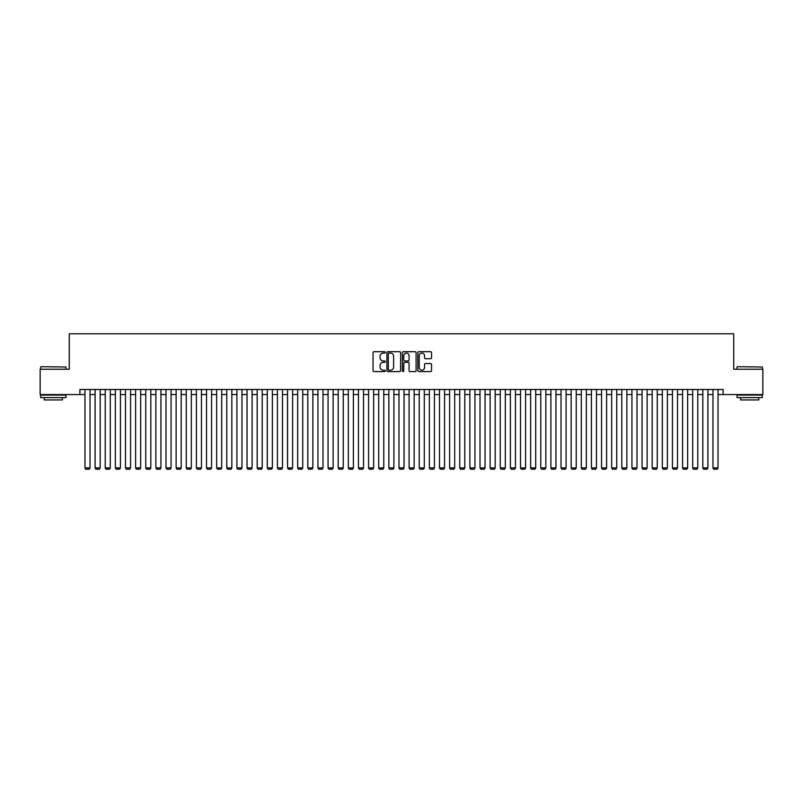 <?xml version="1.0" encoding="UTF-8"?>
<svg xmlns="http://www.w3.org/2000/svg" width="803" height="803" viewBox="0 0 803 803"><rect width="100%" height="100%" fill="white"/><g stroke="black" fill="none" stroke-linecap="round" stroke-linejoin="round"><path stroke-width="1.2" d="M385.289 352.397A0.693 0.693 0 0 0 384.597 351.704L374.037 351.704A0.994 0.994 0 0 0 373.044 352.698L373.044 370.595A0.994 0.994 0 0 0 374.037 371.588L384.597 371.588A0.693 0.693 0 0 0 385.289 370.886A0.693 0.693 0 0 0 384.597 370.193L383.232 370.193A3.182 3.182 0 0 1 380.05 367.011L380.05 365.516A3.182 3.182 0 0 1 383.232 362.334L384.597 362.334A0.693 0.693 0 0 0 385.289 361.641A0.693 0.693 0 0 0 384.597 360.948L383.232 360.948A3.182 3.182 0 0 1 380.05 357.767L380.05 356.271A3.182 3.182 0 0 1 383.232 353.089L384.597 353.089A0.693 0.693 0 0 0 385.289 352.397M430.559 358.71A0.994 0.994 0 0 0 431.552 357.716L431.552 352.698A0.994 0.994 0 0 0 430.559 351.704L418.825 351.704A0.994 0.994 0 0 0 417.831 352.698L417.831 370.595A0.994 0.994 0 0 0 418.825 371.588L430.559 371.588A0.994 0.994 0 0 0 431.552 370.595L431.552 364.522A0.994 0.994 0 0 0 430.559 363.528L425.54 363.528A0.994 0.994 0 0 0 424.546 364.522L424.546 367.533A2.66 2.66 0 0 1 421.886 370.193A2.66 2.66 0 0 1 419.226 367.533L419.226 355.749A2.66 2.66 0 0 1 421.886 353.089A2.66 2.66 0 0 1 424.546 355.749L424.546 357.716A0.994 0.994 0 0 0 425.54 358.71L430.559 358.71M79.909 394.564L40.15 394.564L40.15 369.239L69.269 369.239L69.269 333.787L733.731 333.787L733.731 369.239L762.85 369.239L762.85 394.564L723.091 394.564L723.091 389.495L79.909 389.495L79.909 394.564L84.967 394.564M400.627 352.698A0.994 0.994 0 0 0 399.633 351.704L387.899 351.704A0.994 0.994 0 0 0 386.905 352.698L386.905 370.595A0.994 0.994 0 0 0 387.899 371.588L399.633 371.588A0.994 0.994 0 0 0 400.627 370.595L400.627 352.698M403.367 351.704L415.101 351.704A0.994 0.994 0 0 1 416.095 352.698L416.095 370.595A0.994 0.994 0 0 1 415.101 371.588L410.072 371.588A0.994 0.994 0 0 1 409.078 370.595L409.078 363.337A0.994 0.994 0 0 0 408.085 362.334L404.752 362.334A0.994 0.994 0 0 0 403.758 363.337L403.758 370.886A0.693 0.693 0 0 1 403.066 371.588A0.693 0.693 0 0 1 402.373 370.886L402.373 352.698A0.994 0.994 0 0 1 403.367 351.704M90.036 394.564L95.095 394.564M100.164 394.564L105.233 394.564M110.292 394.564L115.361 394.564M120.42 394.564L125.489 394.564M130.548 394.564L135.617 394.564M140.676 394.564L145.744 394.564M150.813 394.564L155.872 394.564M160.941 394.564L166 394.564M171.069 394.564L176.128 394.564M181.197 394.564L186.256 394.564M191.325 394.564L196.394 394.564M201.453 394.564L206.522 394.564M211.58 394.564L216.649 394.564M221.708 394.564L226.777 394.564M231.836 394.564L236.905 394.564M241.974 394.564L247.033 394.564M252.102 394.564L257.161 394.564M262.23 394.564L267.289 394.564M272.358 394.564L277.416 394.564M282.485 394.564L287.554 394.564M292.613 394.564L297.682 394.564M302.741 394.564L307.81 394.564M312.869 394.564L317.938 394.564M322.997 394.564L328.066 394.564M333.135 394.564L338.193 394.564M343.262 394.564L348.321 394.564M353.39 394.564L358.449 394.564M363.518 394.564L368.577 394.564M373.646 394.564L378.715 394.564M383.774 394.564L388.843 394.564M393.902 394.564L398.971 394.564M404.029 394.564L409.098 394.564M414.157 394.564L419.226 394.564M424.285 394.564L429.354 394.564M434.423 394.564L439.482 394.564M444.551 394.564L449.61 394.564M454.679 394.564L459.738 394.564M464.807 394.564L469.865 394.564M474.934 394.564L480.003 394.564M485.062 394.564L490.131 394.564M495.19 394.564L500.259 394.564M505.318 394.564L510.387 394.564M515.446 394.564L520.515 394.564M525.584 394.564L530.642 394.564M535.711 394.564L540.77 394.564M545.839 394.564L550.898 394.564M555.967 394.564L561.026 394.564M566.095 394.564L571.164 394.564M576.223 394.564L581.292 394.564M586.351 394.564L591.42 394.564M596.478 394.564L601.547 394.564M606.606 394.564L611.675 394.564M616.744 394.564L621.803 394.564M626.872 394.564L631.931 394.564M637 394.564L642.059 394.564M647.128 394.564L652.187 394.564M657.255 394.564L662.324 394.564M667.383 394.564L672.452 394.564M677.511 394.564L682.58 394.564M687.639 394.564L692.708 394.564M697.767 394.564L702.836 394.564M707.905 394.564L712.964 394.564M718.033 394.564L723.091 394.564M388.993 353.089A0.693 0.693 0 0 0 388.301 353.792L388.301 369.5A0.693 0.693 0 0 0 388.993 370.193L390.439 370.193A3.182 3.182 0 0 0 393.621 367.011L393.621 356.271A3.182 3.182 0 0 0 390.439 353.089L388.993 353.089M409.078 355.799A2.66 2.66 0 0 0 406.418 353.139A2.66 2.66 0 0 0 403.758 355.799L403.758 359.955A0.994 0.994 0 0 0 404.752 360.948L408.085 360.948A0.994 0.994 0 0 0 409.078 359.955L409.078 355.799M90.036 389.495L90.036 467.898L84.967 467.898L84.967 389.495M90.036 467.898L89.274 469.213L85.73 469.213L84.967 467.898M40.963 366.71L65.976 367.011L40.963 366.71M53.319 397.595L40.652 397.595L40.652 395.066L65.976 395.066L65.976 397.595L53.319 397.595M62.433 397.595L62.433 399.934L44.205 399.934L44.205 397.595M737.325 366.71L762.348 367.011L737.325 366.71M749.681 397.595L737.024 397.595L737.024 395.066L762.348 395.066L762.348 397.595L749.681 397.595M758.795 397.595L758.795 399.934L740.567 399.934L740.567 397.595M100.164 389.495L100.164 467.898L95.095 467.898L95.095 389.495M100.164 467.898L99.401 469.213L95.858 469.213L95.095 467.898M110.292 389.495L110.292 467.898L105.233 467.898L105.233 389.495M110.292 467.898L109.529 469.213L105.986 469.213L105.233 467.898M120.42 389.495L120.42 467.898L115.361 467.898L115.361 389.495M120.42 467.898L119.667 469.213L116.114 469.213L115.361 467.898M130.548 389.495L130.548 467.898L125.489 467.898L125.489 389.495M130.548 467.898L129.795 469.213L126.242 469.213L125.489 467.898M140.676 389.495L140.676 467.898L135.617 467.898L135.617 389.495M140.676 467.898L139.923 469.213L136.38 469.213L135.617 467.898M150.813 389.495L150.813 467.898L145.744 467.898L145.744 389.495M150.813 467.898L150.051 469.213L146.507 469.213L145.744 467.898M160.941 389.495L160.941 467.898L155.872 467.898L155.872 389.495M160.941 467.898L160.178 469.213L156.635 469.213L155.872 467.898M171.069 389.495L171.069 467.898L166 467.898L166 389.495M171.069 467.898L170.306 469.213L166.763 469.213L166 467.898M181.197 389.495L181.197 467.898L176.128 467.898L176.128 389.495M181.197 467.898L180.434 469.213L176.891 469.213L176.128 467.898M191.325 389.495L191.325 467.898L186.256 467.898L186.256 389.495M191.325 467.898L190.562 469.213L187.019 469.213L186.256 467.898M201.453 389.495L201.453 467.898L196.394 467.898L196.394 389.495M201.453 467.898L200.69 469.213L197.147 469.213L196.394 467.898M211.58 389.495L211.58 467.898L206.522 467.898L206.522 389.495M211.58 467.898L210.828 469.213L207.274 469.213L206.522 467.898M221.708 389.495L221.708 467.898L216.649 467.898L216.649 389.495M221.708 467.898L220.955 469.213L217.402 469.213L216.649 467.898M231.836 389.495L231.836 467.898L226.777 467.898L226.777 389.495M231.836 467.898L231.083 469.213L227.54 469.213L226.777 467.898M241.974 389.495L241.974 467.898L236.905 467.898L236.905 389.495M241.974 467.898L241.211 469.213L237.668 469.213L236.905 467.898M252.102 389.495L252.102 467.898L247.033 467.898L247.033 389.495M252.102 467.898L251.339 469.213L247.796 469.213L247.033 467.898M262.23 389.495L262.23 467.898L257.161 467.898L257.161 389.495M262.23 467.898L261.467 469.213L257.924 469.213L257.161 467.898M272.358 389.495L272.358 467.898L267.289 467.898L267.289 389.495M272.358 467.898L271.595 469.213L268.051 469.213L267.289 467.898M282.485 389.495L282.485 467.898L277.416 467.898L277.416 389.495M282.485 467.898L281.723 469.213L278.179 469.213L277.416 467.898M292.613 389.495L292.613 467.898L287.554 467.898L287.554 389.495M292.613 467.898L291.85 469.213L288.307 469.213L287.554 467.898M302.741 389.495L302.741 467.898L297.682 467.898L297.682 389.495M302.741 467.898L301.978 469.213L298.435 469.213L297.682 467.898M312.869 389.495L312.869 467.898L307.81 467.898L307.81 389.495M312.869 467.898L312.116 469.213L308.563 469.213L307.81 467.898M322.997 389.495L322.997 467.898L317.938 467.898L317.938 389.495M322.997 467.898L322.244 469.213L318.701 469.213L317.938 467.898M333.135 389.495L333.135 467.898L328.066 467.898L328.066 389.495M333.135 467.898L332.372 469.213L328.829 469.213L328.066 467.898M343.262 389.495L343.262 467.898L338.193 467.898L338.193 389.495M343.262 467.898L342.5 469.213L338.956 469.213L338.193 467.898M353.39 389.495L353.39 467.898L348.321 467.898L348.321 389.495M353.39 467.898L352.627 469.213L349.084 469.213L348.321 467.898M363.518 389.495L363.518 467.898L358.449 467.898L358.449 389.495M363.518 467.898L362.755 469.213L359.212 469.213L358.449 467.898M373.646 389.495L373.646 467.898L368.577 467.898L368.577 389.495M373.646 467.898L372.883 469.213L369.34 469.213L368.577 467.898M383.774 389.495L383.774 467.898L378.715 467.898L378.715 389.495M383.774 467.898L383.011 469.213L379.468 469.213L378.715 467.898M393.902 389.495L393.902 467.898L388.843 467.898L388.843 389.495M393.902 467.898L393.139 469.213L389.596 469.213L388.843 467.898M404.029 389.495L404.029 467.898L398.971 467.898L398.971 389.495M404.029 467.898L403.277 469.213L399.723 469.213L398.971 467.898M414.157 389.495L414.157 467.898L409.098 467.898L409.098 389.495M414.157 467.898L413.404 469.213L409.861 469.213L409.098 467.898M424.285 389.495L424.285 467.898L419.226 467.898L419.226 389.495M424.285 467.898L423.532 469.213L419.989 469.213L419.226 467.898M434.423 389.495L434.423 467.898L429.354 467.898L429.354 389.495M434.423 467.898L433.66 469.213L430.117 469.213L429.354 467.898M444.551 389.495L444.551 467.898L439.482 467.898L439.482 389.495M444.551 467.898L443.788 469.213L440.245 469.213L439.482 467.898M454.679 389.495L454.679 467.898L449.61 467.898L449.61 389.495M454.679 467.898L453.916 469.213L450.373 469.213L449.61 467.898M464.807 389.495L464.807 467.898L459.738 467.898L459.738 389.495M464.807 467.898L464.044 469.213L460.5 469.213L459.738 467.898M474.934 389.495L474.934 467.898L469.865 467.898L469.865 389.495M474.934 467.898L474.171 469.213L470.628 469.213L469.865 467.898M485.062 389.495L485.062 467.898L480.003 467.898L480.003 389.495M485.062 467.898L484.299 469.213L480.756 469.213L480.003 467.898M495.19 389.495L495.19 467.898L490.131 467.898L490.131 389.495M495.19 467.898L494.437 469.213L490.884 469.213L490.131 467.898M505.318 389.495L505.318 467.898L500.259 467.898L500.259 389.495M505.318 467.898L504.565 469.213L501.022 469.213L500.259 467.898M515.446 389.495L515.446 467.898L510.387 467.898L510.387 389.495M515.446 467.898L514.693 469.213L511.15 469.213L510.387 467.898M525.584 389.495L525.584 467.898L520.515 467.898L520.515 389.495M525.584 467.898L524.821 469.213L521.277 469.213L520.515 467.898M535.711 389.495L535.711 467.898L530.642 467.898L530.642 389.495M535.711 467.898L534.949 469.213L531.405 469.213L530.642 467.898M545.839 389.495L545.839 467.898L540.77 467.898L540.77 389.495M545.839 467.898L545.076 469.213L541.533 469.213L540.77 467.898M555.967 389.495L555.967 467.898L550.898 467.898L550.898 389.495M555.967 467.898L555.204 469.213L551.661 469.213L550.898 467.898M566.095 389.495L566.095 467.898L561.026 467.898L561.026 389.495M566.095 467.898L565.332 469.213L561.789 469.213L561.026 467.898M576.223 389.495L576.223 467.898L571.164 467.898L571.164 389.495M576.223 467.898L575.46 469.213L571.917 469.213L571.164 467.898M586.351 389.495L586.351 467.898L581.292 467.898L581.292 389.495M586.351 467.898L585.598 469.213L582.045 469.213L581.292 467.898M596.478 389.495L596.478 467.898L591.42 467.898L591.42 389.495M596.478 467.898L595.726 469.213L592.172 469.213L591.42 467.898M606.606 389.495L606.606 467.898L601.547 467.898L601.547 389.495M606.606 467.898L605.853 469.213L602.31 469.213L601.547 467.898M616.744 389.495L616.744 467.898L611.675 467.898L611.675 389.495M616.744 467.898L615.981 469.213L612.438 469.213L611.675 467.898M626.872 389.495L626.872 467.898L621.803 467.898L621.803 389.495M626.872 467.898L626.109 469.213L622.566 469.213L621.803 467.898M637 389.495L637 467.898L631.931 467.898L631.931 389.495M637 467.898L636.237 469.213L632.694 469.213L631.931 467.898M647.128 389.495L647.128 467.898L642.059 467.898L642.059 389.495M647.128 467.898L646.365 469.213L642.822 469.213L642.059 467.898M657.255 389.495L657.255 467.898L652.187 467.898L652.187 389.495M657.255 467.898L656.493 469.213L652.949 469.213L652.187 467.898M667.383 389.495L667.383 467.898L662.324 467.898L662.324 389.495M667.383 467.898L666.62 469.213L663.077 469.213L662.324 467.898M677.511 389.495L677.511 467.898L672.452 467.898L672.452 389.495M677.511 467.898L676.758 469.213L673.205 469.213L672.452 467.898M687.639 389.495L687.639 467.898L682.58 467.898L682.58 389.495M687.639 467.898L686.886 469.213L683.333 469.213L682.58 467.898M697.767 389.495L697.767 467.898L692.708 467.898L692.708 389.495M697.767 467.898L697.014 469.213L693.471 469.213L692.708 467.898M707.905 389.495L707.905 467.898L702.836 467.898L702.836 389.495M707.905 467.898L707.142 469.213L703.599 469.213L702.836 467.898M718.033 389.495L718.033 467.898L712.964 467.898L712.964 389.495M718.033 467.898L717.27 469.213L713.726 469.213L712.964 467.898M40.652 369.239L40.652 367.011M46.433 395.066L46.433 394.564M60.205 395.066L60.205 394.564M65.976 369.239L65.976 367.011M737.024 369.239L737.024 367.011M742.795 395.066L742.795 394.564M756.567 395.066L756.567 394.564M762.348 369.239L762.348 367.011"/></g></svg>
